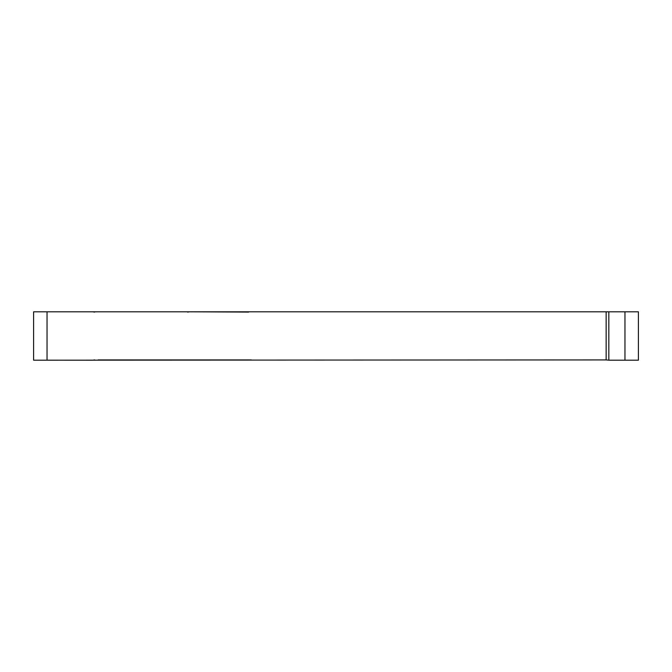 <?xml version="1.0" encoding="UTF-8"?>
<svg xmlns="http://www.w3.org/2000/svg" width="672" height="672" viewBox="0 0 672 672"><rect width="100%" height="100%" fill="white"/><g stroke="black" fill="none" stroke-linecap="round" stroke-linejoin="round"><path stroke-width="1.01" d="M606.144 312.077L606.144 359.923L33.6 360.192L33.6 311.808L638.4 311.808L638.4 360.192L608.832 360.192L608.832 311.808M606.144 359.923L608.832 360.192M98.112 359.923L251.328 359.923M64.512 311.808L92.736 311.808A26.88 26.88 0 0 0 94.693 312.077M187.547 312.077A26.88 26.88 0 0 0 189.504 311.808L248.64 312.077M64.512 360.192L92.736 360.192A26.88 26.88 0 0 1 94.693 359.923M47.04 360.192L47.04 311.808M624.96 311.808L624.96 360.192"/></g></svg>
